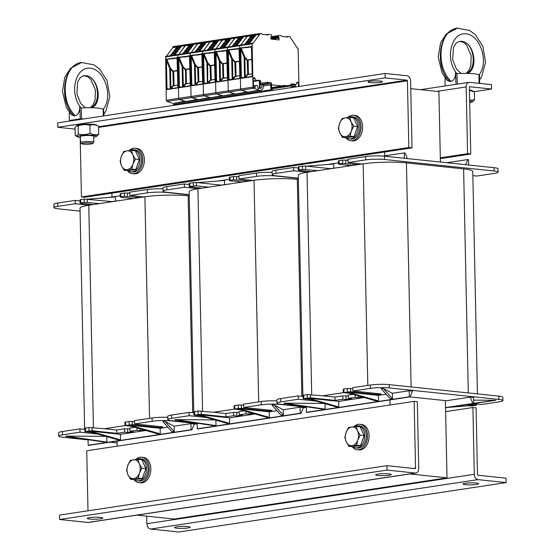 <?xml version="1.0" encoding="UTF-8"?>
<svg xmlns="http://www.w3.org/2000/svg" width="560" height="560" viewBox="0 0 560 560"><rect width="100%" height="100%" fill="white"/><g stroke="black" fill="none" stroke-linecap="round" stroke-linejoin="round"><path stroke-width="0.84" d="M194.117 424.305L197.204 423.836M303.247 407.834L306.341 407.365M117.18 446.173L117.075 441.105M111.965 197.008L111.881 193.158M136.969 515.123L174.167 519.029L447.006 477.855L409.808 473.949M384.72 151.984L384.797 155.834M389.914 399.931L390.019 404.999M410.76 88.648L438.914 91.602L440.391 162.057M445.389 400.603L447.006 477.855M125.16 425.593L104.405 428.729L116.711 430.017L124.509 428.841L129.976 428.834M92.106 432.439L84.875 431.557L92.162 430.745L116.781 433.328L124.572 432.152L127.75 432.488L133.21 431.662L130.032 431.333L129.962 428.022L134.827 427.287M189.231 195.944L188.174 195.832A30.604 3.913 -1.2 0 0 144.9 196.777L88.774 205.247L93.429 427.574M84.644 429.345L80.01 208.18A30.604 3.913 -1.2 0 1 88.774 205.247M88.06 439.894L62.685 437.227A13.356 1.708 -1.2 0 1 58.688 436.093L58.618 432.782A13.356 1.708 -1.2 0 1 62.447 431.501L79.982 428.855L84.826 429.366M131.313 426.279L125.02 425.502L132.314 424.69L158.116 427.399A2.779 0.357 178.8 0 0 161.147 427.406A2.779 0.357 178.8 0 0 162.848 427.042A2.779 0.357 178.8 0 0 162.015 426.811L134.617 423.934L134.554 420.623L152.089 417.977A13.356 1.708 -1.2 0 1 167.776 417.333M125.02 425.502L124.95 422.191L129.094 421.449L134.575 421.624M84.875 431.557L84.805 428.246L88.949 427.504L104.405 428.729M80.073 211.113L57.904 208.782A13.356 1.708 -1.2 0 1 53.907 207.655A13.356 1.708 -1.2 0 1 57.729 206.374L75.271 203.728L89.166 205.184M93.058 204.596L80.752 203.301L80.087 203.119L80.724 202.902L84.231 202.37L99.687 203.595M133.21 198.541L120.897 197.246L120.232 197.057L120.869 196.847L124.376 196.315L139.832 197.54M189.21 194.845L166.257 192.43A13.356 1.708 -1.2 0 0 147.378 192.843L129.836 195.489L143.731 196.952M129.584 425.103L128.023 425.334L158.312 434.021L159.873 433.783L129.584 425.103L160.153 428.309L160.265 433.825L158.312 434.021M160.265 433.825L159.873 433.783M89.824 431.102L88.27 431.333L118.559 440.02L120.113 439.782L89.824 431.102L120.393 434.308L120.512 439.824L118.559 440.02M120.512 439.824L120.113 439.782M66.15 436.093L65.688 436.38L104.979 442.162L105.441 441.875L66.15 436.093L105.798 436.359M104.979 442.162L106.869 441.889L105.441 441.875M164.983 421.4L162.813 421.505L172.018 431.83L174.188 431.718L164.983 421.4L174.083 426.209L174.195 431.725L172.018 431.83M106.757 436.639L106.869 441.889M174.083 426.209L190.946 423.661L194.236 424.011L191.863 429.814L88.97 445.347L88.172 445.263L88.053 439.677M120.393 434.308L145.894 430.458M190.946 423.661L191.072 429.73L88.172 445.263M160.153 428.309L167.846 427.147M191.863 429.814L191.072 429.73M130.032 431.333L137.046 430.276L140.224 430.605L144.27 429.996M140.224 430.605L140.189 428.827M137.046 430.276L136.997 427.91M127.75 432.488L127.68 429.177M124.572 432.152L124.509 428.841M116.781 433.328L116.711 430.017M58.688 436.093A13.356 1.708 -1.2 0 1 62.517 434.812L80.052 432.166L97.594 434.007M80.052 432.166L79.982 428.855M134.617 423.934L152.159 421.288A13.356 1.708 -1.2 0 1 171.045 420.875L171.038 420.665M109.907 442.183L117.117 442.939M197.197 423.619L171.045 420.875M129.78 192.955L128.541 193.046M115.507 201.04L115.423 197.036L115.031 196.994L88.242 199.094M120.204 195.762L108.815 197.484M162.988 188.888A13.356 1.708 -1.2 0 0 147.308 189.532L129.766 192.178L129.836 195.489M120.232 197.057L120.162 193.746L124.306 193.004L129.787 193.179M125.181 199.752L132.867 198.59M80.087 203.119L80.017 199.808L84.161 199.059L111.923 201.579L120.393 200.473M53.907 207.655L53.837 204.344A13.356 1.708 -1.2 0 1 57.659 203.063L75.201 200.417L80.038 200.921M75.201 200.417L75.271 203.728M234.297 409.129L213.535 412.258L225.848 413.553L233.639 412.377L239.113 412.363M201.243 415.968L194.005 415.086L201.299 414.281L225.911 416.864L233.709 415.688L236.887 416.017L242.34 415.198L239.169 414.862L239.099 411.551L243.964 410.816M298.368 179.473L297.304 179.361A30.604 3.913 -1.2 0 0 254.037 180.306L197.911 188.776L202.566 411.11M193.774 412.874L189.147 191.709A30.604 3.913 -1.2 0 1 197.911 188.776M197.197 423.423L171.822 420.756A13.356 1.708 -1.2 0 1 167.825 419.629L167.755 416.318A13.356 1.708 -1.2 0 1 171.577 415.037L189.119 412.391L193.963 412.895M240.45 409.808L234.15 409.031L241.444 408.219L267.253 410.928A2.779 0.357 178.8 0 0 270.277 410.942A2.779 0.357 178.8 0 0 271.985 410.578A2.779 0.357 178.8 0 0 271.152 410.34L243.754 407.463L243.684 404.152L261.226 401.506A13.356 1.708 -1.2 0 1 276.913 400.862M234.15 409.031L234.08 405.72L238.231 404.978L243.705 405.153M194.005 415.086L193.935 411.775L198.086 411.033L213.535 412.258M189.203 194.642L167.034 192.318A13.356 1.708 -1.2 0 1 163.037 191.184A13.356 1.708 -1.2 0 1 166.866 189.903L184.401 187.257L198.296 188.713M202.195 188.125L189.889 186.837L189.224 186.648L189.861 186.431L196.511 185.836L208.824 187.124M242.34 182.07L230.034 180.775L229.369 180.586L230.006 180.376L233.513 179.844L248.969 181.069M298.347 178.374L275.394 175.966A13.356 1.708 -1.2 0 0 256.508 176.372L238.966 179.025L252.868 180.481M238.714 408.632L237.16 408.863L267.449 417.55L269.003 417.319L238.714 408.632L269.29 411.838L269.402 417.361L267.449 417.55M269.402 417.361L269.003 417.319M198.961 414.631L197.4 414.869L227.689 423.549L229.25 423.318L198.961 414.631L229.53 417.837L229.649 423.36L227.689 423.549M229.649 423.36L229.25 423.318M175.287 419.622L174.818 419.916L214.109 425.698L214.578 425.404L175.287 419.622L214.928 419.895M214.109 425.698L216.006 425.418L214.578 425.404M274.113 404.929L271.95 405.041L281.155 415.359L283.318 415.254L274.113 404.929L283.213 409.738L283.332 415.254L281.155 415.359M215.894 420.168L216.006 425.418M283.213 409.738L300.076 407.197L303.366 407.54L301 413.35L198.1 428.876L197.309 428.792L197.19 423.206M229.53 417.837L255.031 413.994M300.076 407.197L300.209 413.266L197.309 428.792M269.29 411.838L276.976 410.683M301 413.35L300.209 413.266M239.169 414.862L246.183 413.805L249.361 414.134L253.407 413.525M249.361 414.134L249.319 412.356M246.183 413.805L246.134 411.439M236.887 416.017L236.817 412.706M233.709 415.688L233.639 412.377M225.911 416.864L225.848 413.553M167.825 419.629A13.356 1.708 -1.2 0 1 171.647 418.348L189.189 415.702L206.731 417.543M189.189 415.702L189.119 412.391M243.754 407.463L261.296 404.817A13.356 1.708 -1.2 0 1 280.175 404.404L280.175 404.194M306.334 407.155L280.175 404.404M238.917 176.484L237.671 176.582M224.644 184.569L224.56 180.572L224.161 180.53L197.372 182.623M229.341 179.291L217.952 181.013M272.125 172.424A13.356 1.708 -1.2 0 0 256.438 173.061L238.903 175.714L238.966 179.025M229.369 180.586L229.299 177.275L233.443 176.533L238.924 176.708M234.318 183.281L241.997 182.119M189.224 186.648L189.154 183.337L193.298 182.595L196.448 182.525L221.06 185.108L229.523 184.002M163.037 191.184L162.967 187.873A13.356 1.708 -1.2 0 1 166.796 186.592L184.331 183.946L189.175 184.457M184.331 183.946L184.401 187.257M343.427 392.658L322.672 395.787L334.978 397.082L342.776 395.906L348.25 395.892M310.38 399.497L303.142 398.622L310.436 397.81L335.048 400.393L342.846 399.217L346.017 399.553L351.477 398.727L348.299 398.391L348.229 395.08L353.094 394.345M477.435 393.883L472.773 171.486A30.604 3.913 -1.2 0 0 463.61 168.896L406.441 162.89A30.604 3.913 -1.2 0 0 363.167 163.835L307.041 172.305L311.703 394.639M302.911 396.41L298.277 175.238A30.604 3.913 -1.2 0 1 307.041 172.305M306.327 406.952L280.959 404.292A13.356 1.708 -1.2 0 1 276.955 403.158L276.892 399.847A13.356 1.708 -1.2 0 1 280.714 398.566L298.249 395.92L303.093 396.424M349.587 393.344L343.287 392.56L350.581 391.748L376.383 394.457A2.779 0.357 178.8 0 0 379.414 394.471A2.779 0.357 178.8 0 0 381.115 394.107A2.779 0.357 178.8 0 0 380.282 393.869L352.891 390.992L352.821 387.681L370.356 385.035A13.356 1.708 -1.2 0 1 389.242 384.629L498.82 396.13A13.356 1.708 178.8 0 1 502.817 397.264L502.887 400.575A13.356 1.708 178.8 0 0 498.89 399.441L389.312 387.94L389.242 384.629M343.287 392.56L343.217 389.249L347.361 388.507L352.842 388.682M303.142 398.622L303.072 395.311L307.216 394.569L322.672 395.787M298.34 178.171L276.171 175.847A13.356 1.708 -1.2 0 1 272.174 174.713A13.356 1.708 -1.2 0 1 275.996 173.432L293.538 170.786L307.433 172.249M311.332 171.661L299.019 170.366L298.354 170.177L298.991 169.967L302.498 169.435L317.954 170.66M351.477 165.599L339.171 164.311L338.499 164.122L339.136 163.905L342.65 163.373L358.099 164.598M472.864 175.651L476.735 176.057L494.277 173.411A13.356 1.708 178.8 0 0 498.099 172.13A13.356 1.708 178.8 0 0 494.102 170.996L384.524 159.495A13.356 1.708 -1.2 0 0 365.645 159.908L348.103 162.554L361.998 164.01M347.851 392.161L346.29 392.399L376.579 401.086L378.14 400.848L347.851 392.161L378.42 395.374L378.539 400.89L376.579 401.086M378.539 400.89L378.14 400.848M308.098 398.16L306.537 398.398L336.826 407.085L338.387 406.847L308.098 398.16L338.667 401.373L338.779 406.889L336.826 407.085M338.779 406.889L338.387 406.847M284.424 403.158L283.955 403.445L323.246 409.227L323.708 408.94L284.424 403.158L324.065 403.424M323.246 409.227L325.136 408.947L323.708 408.94M383.25 388.458L381.08 388.57L390.285 398.888L392.455 398.783L383.25 388.458L392.35 393.267L392.469 398.79L390.285 398.888M325.031 403.697L325.136 408.947M392.35 393.267L409.213 390.726L412.503 391.069L410.137 396.879L307.237 412.405L306.439 412.321L306.327 406.735M338.667 401.373L364.168 397.523M409.213 390.726L409.339 396.795L306.439 412.321M378.42 395.374L386.113 394.212M410.137 396.879L409.339 396.795M348.299 398.391L355.313 397.334L358.491 397.67L362.544 397.054M358.491 397.67L358.456 395.885M355.313 397.334L355.264 394.968M346.017 399.553L345.954 396.242M342.846 399.217L342.776 395.906M335.048 400.393L334.978 397.082M276.955 403.158A13.356 1.708 -1.2 0 1 280.784 401.877L298.319 399.231L315.861 401.072M298.319 399.231L298.249 395.92M352.891 390.992L370.426 388.346A13.356 1.708 -1.2 0 1 389.312 387.94M449.463 407.197L473.305 405.335L447.909 407.435M466.536 404.621L473.305 405.335M473.648 403.277L495.887 400.288L473.655 403.501M473.585 400.134L495.887 400.288M445.536 407.589L472.864 403.466L470.239 397.131L473.529 397.474L473.655 403.543L445.536 407.792M410.025 396.893L446.467 400.722L470.239 397.131M472.864 403.466L473.655 403.543M473.158 403.62L481.523 404.502L499.065 401.856A13.356 1.708 178.8 0 0 502.887 400.575M468.482 405.825L472.556 405.853L476.7 405.111L469.259 404.208M348.054 160.013L346.808 160.111M333.781 168.098L333.697 164.101L333.298 164.059L306.509 166.152M384.328 156.17L387.373 155.995L384.678 156.205M387.38 155.995L387.394 156.492M407.344 158.585L405.027 152.985L404.229 152.901L383.222 156.072M404.341 158.27L404.229 152.901M338.478 162.827L327.082 164.542M498.099 172.13L498.029 168.819A13.356 1.708 178.8 0 0 494.032 167.685L384.454 156.184A13.356 1.708 -1.2 0 0 365.575 156.597L348.033 159.243L348.103 162.554M338.499 164.122L338.429 160.811L342.58 160.062L348.054 160.244M343.448 166.81L351.134 165.648M298.354 170.177L298.284 166.866L302.435 166.124L305.578 166.054L330.197 168.637L338.66 167.531M272.174 174.713L272.104 171.402A13.356 1.708 -1.2 0 1 275.926 170.121L293.468 167.475L298.312 167.986M293.468 167.475L293.538 170.786M465.661 164.71L467.754 159.572L446.817 162.729M468.657 165.025L468.545 159.656L467.754 159.572M388.906 473.872A7.791 0.994 -1.2 0 1 391.244 474.53A7.791 0.994 -1.2 0 1 383.474 475.692A7.791 0.994 -1.2 0 1 375.662 474.859A7.791 0.994 -1.2 0 1 380.429 473.837A7.791 0.994 -1.2 0 1 388.906 473.872M100.485 517.398A7.791 0.994 -1.2 0 1 102.816 518.056A7.791 0.994 -1.2 0 1 95.046 519.218A7.791 0.994 -1.2 0 1 87.234 518.385A7.791 0.994 -1.2 0 1 92.001 517.363A7.791 0.994 -1.2 0 1 100.485 517.398M415.891 473.032L88.487 522.438A5.005 3.535 -98.6 0 1 87.843 522.452L59.654 519.498L387.058 470.085L415.247 473.046A5.005 3.535 81.4 0 0 415.891 473.032A5.005 3.535 81.4 0 0 418.719 468.454L417.319 401.688L414.141 401.359L415.541 468.125A0.553 0.392 -98.6 0 1 415.156 468.636L386.967 465.675L387.058 470.085M59.654 519.498L59.563 515.081L386.967 465.675M87.997 510.79L86.737 450.765L414.141 401.359M176.911 528.213A7.791 0.994 -1.2 0 1 174.58 527.555A7.791 0.994 -1.2 0 1 182.35 526.393A7.791 0.994 -1.2 0 1 190.162 527.226A7.791 0.994 -1.2 0 1 185.395 528.248A7.791 0.994 -1.2 0 1 176.911 528.213M465.339 484.687A7.791 0.994 -1.2 0 1 463.008 484.029A7.791 0.994 -1.2 0 1 470.778 482.867A7.791 0.994 -1.2 0 1 478.583 483.7A7.791 0.994 -1.2 0 1 473.823 484.722A7.791 0.994 -1.2 0 1 465.339 484.687M445.62 411.642L472.899 407.526L474.299 474.292A5.005 3.535 81.4 0 0 477.974 479.633L506.163 482.594L178.759 532L150.577 529.039A5.005 3.535 -98.6 0 1 146.895 523.698L146.741 516.152M472.899 407.526L476.077 407.855L477.477 474.628A0.553 0.392 81.4 0 0 477.883 475.216L506.072 478.177L506.163 482.594M469.658 82.341A5.005 3.535 81.4 0 0 469.014 82.355A5.005 3.535 81.4 0 0 466.186 86.933L467.586 153.699L470.764 154.035L469.364 87.269A0.553 0.392 -98.6 0 1 469.749 86.758L491.582 89.047L491.491 84.637L469.658 82.341M474.089 91.686L491.582 89.047M467.586 153.699L440.3 157.815M440.321 158.627L470.764 154.035M370.153 82.586A7.231 0.924 -1.2 0 1 367.99 81.97A7.231 0.924 -1.2 0 1 375.207 80.892A7.231 0.924 -1.2 0 1 382.459 81.669A7.231 0.924 -1.2 0 1 378.028 82.614A7.231 0.924 -1.2 0 1 370.153 82.586M411.999 147.868L408.828 147.532L81.424 196.938L84.602 197.274L411.999 147.868L410.606 81.095A5.005 3.535 81.4 0 0 406.924 75.754L385.091 73.465L57.687 122.871L57.778 127.288L75.103 129.101M408.828 147.532L407.428 80.766A0.553 0.392 81.4 0 0 407.022 80.171L385.182 77.875L57.778 127.288M385.182 77.875L385.091 73.465M81.424 196.938L80.178 137.375M347.438 117.642A12.796 8.918 96 0 1 353.43 115.283L355.019 115.444A12.796 8.918 96 0 1 362.635 127.967A12.796 8.918 96 0 1 353.948 140.868A12.796 8.918 96 0 1 352.345 140.903L350.756 140.735A12.796 8.918 96 0 1 345.737 137.683M353.43 115.283A12.796 8.918 96 0 1 361.046 127.799A12.796 8.918 96 0 1 352.359 140.7A12.796 8.918 96 0 1 350.756 140.735M353.906 426.643A12.796 8.918 96 0 1 359.905 424.284L361.487 424.452A12.796 8.918 96 0 1 369.103 436.968A12.796 8.918 96 0 1 360.416 449.869A12.796 8.918 96 0 1 358.82 449.911L357.231 449.743A12.796 8.918 96 0 1 352.212 446.684M359.905 424.284A12.796 8.918 96 0 1 367.521 436.8A12.796 8.918 96 0 1 358.834 449.708A12.796 8.918 96 0 1 357.231 449.743M135.639 459.585A12.796 8.918 96 0 1 141.631 457.226L143.22 457.387A12.796 8.918 96 0 1 150.836 469.91A12.796 8.918 96 0 1 142.149 482.811A12.796 8.918 96 0 1 140.546 482.846L138.957 482.678A12.796 8.918 96 0 1 133.945 479.626M141.631 457.226A12.796 8.918 96 0 1 149.247 469.742A12.796 8.918 96 0 1 140.56 482.643A12.796 8.918 96 0 1 138.957 482.678M129.164 150.577A12.796 8.918 96 0 1 135.163 148.218L136.752 148.386A12.796 8.918 96 0 1 144.368 160.902A12.796 8.918 96 0 1 135.681 173.803A12.796 8.918 96 0 1 134.078 173.845L132.489 173.677A12.796 8.918 96 0 1 127.47 170.618M135.163 148.218A12.796 8.918 96 0 1 142.779 160.734A12.796 8.918 96 0 1 134.092 173.642A12.796 8.918 96 0 1 132.489 173.677M129.85 150.507A11.13 7.756 96 0 1 133.399 149.709A11.13 7.756 96 0 1 140.021 160.594A11.13 7.756 96 0 1 132.468 171.815A11.13 7.756 96 0 1 131.075 171.85A11.13 7.756 96 0 1 128.191 170.681M133.399 149.709L134.988 149.877A11.13 7.756 96 0 1 141.61 160.762A11.13 7.756 96 0 1 134.057 171.983A11.13 7.756 96 0 1 132.664 172.018L131.075 171.85M348.117 117.565A11.13 7.756 96 0 1 351.666 116.774A11.13 7.756 96 0 1 358.288 127.659A11.13 7.756 96 0 1 350.735 138.88A11.13 7.756 96 0 1 349.342 138.908A11.13 7.756 96 0 1 346.458 137.739M351.666 116.774L353.255 116.942A11.13 7.756 96 0 1 359.877 127.827A11.13 7.756 96 0 1 352.324 139.048A11.13 7.756 96 0 1 350.931 139.076L349.342 138.908M136.325 459.508A11.13 7.756 96 0 1 139.874 458.717A11.13 7.756 96 0 1 146.496 469.602A11.13 7.756 96 0 1 138.943 480.823A11.13 7.756 96 0 1 137.55 480.851A11.13 7.756 96 0 1 134.659 479.682M139.874 458.717L141.456 458.885A11.13 7.756 96 0 1 148.085 469.77A11.13 7.756 96 0 1 140.525 480.991A11.13 7.756 96 0 1 139.132 481.019L137.55 480.851M354.592 426.573A11.13 7.756 96 0 1 358.141 425.775A11.13 7.756 96 0 1 364.763 436.66A11.13 7.756 96 0 1 357.21 447.881A11.13 7.756 96 0 1 355.817 447.916A11.13 7.756 96 0 1 352.933 446.747M358.141 425.775L359.73 425.943A11.13 7.756 96 0 1 366.352 436.828A11.13 7.756 96 0 1 358.799 448.049A11.13 7.756 96 0 1 357.406 448.084L355.817 447.916M351.26 131.131L350.049 136.178L345.618 136.689A9.457 6.594 -84 0 0 351.26 131.131A9.457 6.594 -84 0 0 351.064 121.751L353.675 126.217L351.26 131.131M342.398 137.333L339.78 132.867A9.457 6.594 -84 0 0 345.618 136.689L342.398 137.333L346.402 137.753L354.053 136.598L350.049 136.178M338.373 128.527L339.584 123.487A9.457 6.594 -84 0 0 339.78 132.867L338.373 128.527M345.226 117.929L349.657 117.418L351.064 121.751A9.457 6.594 -84 0 0 345.226 117.929A9.457 6.594 -84 0 0 339.584 123.487L342.006 118.566L345.226 117.929M353.675 126.217L357.679 126.637L353.654 117.838L349.657 117.418M357.679 126.637L354.053 136.598M132.993 164.073L131.782 169.113L127.351 169.631A9.457 6.594 -84 0 0 132.993 164.073A9.457 6.594 -84 0 0 132.797 154.693L135.408 159.159L132.993 164.073M124.131 170.268L121.513 165.802A9.457 6.594 -84 0 0 127.351 169.631L124.131 170.268L128.128 170.688L135.779 169.533L131.782 169.113M120.106 161.469L121.317 156.422A9.457 6.594 -84 0 0 121.513 165.802L120.106 161.469M126.959 150.864L131.383 150.353L132.797 154.693A9.457 6.594 -84 0 0 126.959 150.864A9.457 6.594 -84 0 0 121.317 156.422L123.732 151.508L126.959 150.864M135.408 159.159L139.412 159.579L135.387 150.773L131.383 150.353M139.412 159.579L135.779 169.533M139.461 473.074L138.25 478.121L133.826 478.632A9.457 6.594 -84 0 0 139.461 473.074A9.457 6.594 -84 0 0 139.265 463.694L141.883 468.16L139.461 473.074M130.599 479.276L127.988 474.81A9.457 6.594 -84 0 0 133.826 478.632L130.599 479.276L134.603 479.696L142.254 478.541L138.25 478.121M126.581 470.47L127.792 465.43A9.457 6.594 -84 0 0 127.988 474.81L126.581 470.47M133.427 459.872L137.858 459.354L139.265 463.694A9.457 6.594 -84 0 0 133.427 459.872A9.457 6.594 -84 0 0 127.792 465.43L130.207 460.509L133.427 459.872M141.883 468.16L145.88 468.58L141.862 459.781L137.858 459.354M145.88 468.58L142.254 478.541M357.735 440.139L356.517 445.179L352.093 445.697A9.457 6.594 -84 0 0 357.735 440.139A9.457 6.594 -84 0 0 357.539 430.759L360.15 435.225L357.735 440.139M348.866 446.334L346.255 441.868A9.457 6.594 -84 0 0 352.093 445.697L348.866 446.334L352.87 446.754L360.521 445.599L356.517 445.179M344.848 437.528L346.059 432.488A9.457 6.594 -84 0 0 346.255 441.868L344.848 437.528M351.701 426.93L356.125 426.419L357.539 430.759A9.457 6.594 -84 0 0 351.701 426.93A9.457 6.594 -84 0 0 346.059 432.488L348.474 427.574L351.701 426.93M360.15 435.225L364.154 435.645L360.129 426.839L356.125 426.419M364.154 435.645L360.521 445.599M274.414 90.167L272.468 89.964A1.113 0.784 -98.6 0 1 271.649 88.774L271.544 83.811A1.113 0.784 81.4 0 0 270.732 82.621L267.554 82.285L267.575 83.391L269.962 83.643A1.113 0.784 -98.6 0 1 270.774 84.826L270.879 89.796A1.113 0.784 81.4 0 0 271.173 90.657M292.236 86.779L295.365 86.31L295.344 85.204L292.166 84.875A1.113 0.784 81.4 0 0 291.396 85.89L291.431 87.598M292.222 87.479L292.215 87.08A1.113 0.784 -98.6 0 1 292.985 86.058L295.365 86.31M173.418 103.348L173.439 104.503A1.113 0.784 81.4 0 0 173.726 105.357M261.919 84.245L267.575 83.391M261.898 83.139L267.554 82.285M251.048 37.422L251.545 37.345M250.733 36.323L255.451 35.609L254.471 36.904L249.753 37.618L250.733 36.323L251.251 37.163L254.667 36.645M254.506 36.855L251.363 37.331M245.665 43.029L250.376 42.315L249.396 43.617L247.044 43.974L244.685 44.324L245.665 43.029L246.477 44.058M247.352 40.796L246.372 42.091L251.09 41.377L252.07 40.082L247.352 40.796L248.164 41.818M249.046 38.556L248.066 39.858L252.777 39.144L253.757 37.842L249.046 38.556L249.858 39.585M262.542 84.252L261.926 84.343L263.333 84.483L263.536 85.687A2.226 1.568 81.4 0 1 263.459 86.429L263.151 87.675A4.452 3.143 -98.6 0 1 260.799 90.251L248.402 92.12A4.452 3.143 -98.6 0 1 247.828 92.134A4.452 3.143 81.4 0 0 248.402 92.12L236.005 93.989A4.452 3.143 -98.6 0 1 235.438 94.003A4.452 3.143 81.4 0 0 236.005 93.989L223.615 95.865A4.452 3.143 -98.6 0 1 223.041 95.872A4.452 3.143 81.4 0 0 223.615 95.865L211.218 97.734A4.452 3.143 -98.6 0 1 210.644 97.748A4.452 3.143 81.4 0 0 211.218 97.734L198.821 99.603A4.452 3.143 -98.6 0 1 198.254 99.617A4.452 3.143 81.4 0 0 198.821 99.603L186.431 101.472A4.452 3.143 -98.6 0 1 185.857 101.486A4.452 3.143 81.4 0 0 186.431 101.472L174.034 103.341A4.452 3.143 81.4 0 1 173.46 103.355L184.667 101.36L179.34 99.505A1.113 0.784 -98.6 0 1 178.661 98.35L177.758 55.076L178.661 98.35A1.113 0.784 81.4 0 0 179.34 99.505L185.857 101.486L197.064 99.491L191.737 97.636A1.113 0.784 -98.6 0 1 191.058 96.481L190.148 53.2L191.058 96.481A1.113 0.784 81.4 0 0 191.737 97.636L198.254 99.617L209.454 97.622L204.127 95.767A1.113 0.784 -98.6 0 1 203.448 94.612L202.545 51.331L203.448 94.612A1.113 0.784 81.4 0 0 204.127 95.767L210.644 97.748L221.851 95.746L216.524 93.898A1.113 0.784 -98.6 0 1 215.845 92.736L214.942 49.462L215.845 92.736A1.113 0.784 81.4 0 0 216.524 93.898L223.041 95.872L234.248 93.877L228.921 92.022A1.113 0.784 -98.6 0 1 228.242 90.867L227.332 47.593L228.242 90.867A1.113 0.784 81.4 0 0 228.921 92.022L235.438 94.003L246.638 92.008L241.311 90.153A1.113 0.784 -98.6 0 1 240.632 88.998L239.729 45.724L240.632 88.998A1.113 0.784 81.4 0 0 241.311 90.153L247.828 92.134L259.035 90.139L253.708 88.284A1.113 0.784 -98.6 0 1 253.029 87.129L252.126 43.848L252.525 43.26L252.854 43.54L259.672 34.524L247.275 36.393L240.744 45.038L247.163 36.225L234.878 38.262L228.347 46.907L234.766 38.094L222.488 40.138L215.957 48.776L222.369 39.97L210.091 42.007L203.56 50.652L209.979 41.839L197.694 43.876L191.163 52.521L197.582 43.708L185.304 45.745L178.773 54.39L185.185 45.577L172.907 47.614L166.376 56.259M249.599 43.351L245.98 44.128M247.674 41.895L251.286 41.118M227.878 47.04L252.189 43.624M240.275 45.171L215.341 48.874L214.942 49.462L215.341 48.874L202.951 50.743L202.545 51.331L202.951 50.743L190.554 52.612L190.148 53.2L190.554 52.612L178.157 54.481L177.758 55.076L178.157 54.481L165.641 56.434L166.264 100.219A1.113 0.784 81.4 0 0 166.943 101.374L172.27 103.229M185.479 44.758L172.781 46.984L185.178 45.108L185.185 45.577L185.514 44.744L197.575 43.239L197.582 43.708L197.911 42.875L209.965 41.37L209.979 41.839L210.308 41.006L222.362 39.501L222.369 39.97L222.698 39.137L234.759 37.632L234.766 38.094L235.095 37.261L247.149 35.756L247.163 36.225L247.366 35.469L259.882 33.523L261.716 33.712L262.262 34.37L267.743 34.951L268.219 34.398L270.767 34.657A1.113 0.784 -98.6 0 1 271.586 35.847L271.6 36.617L270.837 37.198L271.117 39.102L278.971 39.921L279.097 38.066L278.292 36.554A1.113 0.784 -98.6 0 1 279.062 35.532L281.568 35.791L282.114 36.456L287.595 37.03L288.071 36.484L289.905 36.666L297.43 48.223L298.102 48.447L298.97 86.457M247.534 35.392L259.84 33.537M274.365 87.542L273.007 87.402L274.365 87.542M249.361 39.662L252.973 38.878M249.438 43.561L246.295 44.037M259.672 34.524L259.546 33.887M259.035 90.139L260.225 90.265A4.452 3.143 -98.6 0 0 260.799 90.251M262.584 84.238L261.282 87.892A0.889 0.63 81.4 0 1 260.064 87.444A44.52 31.423 81.4 0 1 260.008 80.626L260.659 80.731L260.736 84.483L259.952 84.602M262.514 83.048L261.898 83.062L261.744 84.91L260.736 84.483M271.572 84.847L282.317 85.974A1.113 0.784 -98.6 0 0 283.01 85.456L286.755 85.673M291.872 84.896A44.52 31.423 81.4 0 0 291.795 83.965L291.151 83.93L291.172 85.001M254.079 87.563L255.22 87.395L254.226 87.654L253.505 85.4A44.52 31.423 -98.6 0 1 253.344 77.952L254.772 77.798L255.024 78.428A1.946 1.372 -98.6 0 0 256.704 80.5L253.302 81.018M255.22 87.395A1.946 1.372 -98.6 0 1 256.305 85.421A1.946 1.372 -98.6 0 1 257.635 86.212A1.946 1.372 -98.6 0 1 257.922 88.144L258.153 88.613L259.441 88.445A44.52 31.423 81.4 0 0 259.245 80.549L257.355 80.129A1.946 1.372 -98.6 0 1 256.704 80.5M298.571 86.52A44.52 31.423 -98.6 0 0 298.382 82.677L296.94 82.222L296.709 82.81A1.946 1.372 -98.6 0 1 295.617 84.588A1.946 1.372 -98.6 0 1 294.441 84.028L292.565 84.049A44.52 31.423 81.4 0 0 292.53 84.91M292.495 86.744A44.52 31.423 81.4 0 0 292.495 87.437M251.125 41.328L247.982 41.804M240.716 48.44L240.786 49.287L240.31 49.301L240.394 48.321L241.185 48.202L244.839 56.952L245.273 77.7M252.819 39.088L249.676 39.564M251.692 47.621L251.202 46.641L246.134 47.404A0.553 0.392 -98.6 0 1 246.344 47.663L251.412 46.9A0.553 0.392 81.4 0 0 251.202 46.641L240.905 47.845A0.889 0.623 -84 0 0 240.394 48.321M251.041 46.312A0.889 0.623 -84 0 1 251.685 47.103L251.202 46.641M251.685 47.103L252.28 75.796A0.889 0.623 -84 0 1 251.678 76.769L241.542 78.302A0.889 0.623 -84 0 1 240.905 77.511L241.374 77.504L240.786 49.287L244.111 57.253L244.839 56.952L247.401 59.934L251.839 59.262M246.19 47.446L241.15 48.195A0.553 0.385 -84 0 0 240.961 48.3M252.147 73.941L247.366 74.368L244.538 77.448L244.111 57.253L247.198 60.368L247.485 59.976L247.072 60.242M248.108 74.431L248.094 74.431A0.553 0.385 -84 0 0 248.094 74.431A0.553 0.385 -84 0 1 247.758 73.941A0.889 0.63 81.4 0 0 247.716 73.934A0.553 0.392 -88.9 0 0 248.108 74.431L252.147 73.822L247.793 74.557L245.49 77.427A0.56 0.56 0 0 0 244.846 76.839A0.56 0.56 0 0 0 244.405 77.595M247.793 74.557L247.198 60.368L247.716 73.934L247.366 74.368M247.485 59.976L251.846 59.654M248.528 74.368A0.553 0.385 96 0 1 248.409 74.011L248.136 60.767A0.553 0.385 96 0 1 248.514 60.151M238.658 39.291L239.148 39.221M238.336 38.192L243.054 37.478L242.074 38.78L237.356 39.487L238.336 38.192L238.854 39.032L242.27 38.514M242.116 38.724L238.973 39.2M233.268 44.898L237.986 44.191L237.006 45.486L232.288 46.2L233.268 44.898L234.08 45.927M234.962 42.665L233.975 43.96L238.693 43.253L239.673 41.951L234.962 42.665L235.774 43.694M236.649 40.425L235.669 41.727L240.387 41.013L241.367 39.718L236.649 40.425L237.461 41.454M237.202 45.227L233.59 46.004M235.277 43.764L238.889 42.987M165.424 56.721L227.332 47.593L227.738 46.998M236.964 41.531L240.583 40.754M237.041 45.437L233.898 45.906M238.735 43.197L235.592 43.673M228.319 50.309L228.389 51.156L227.92 51.17L227.997 50.197L228.788 50.071L232.449 58.828L232.883 79.569M240.422 40.964L237.279 41.433M239.302 49.49L238.805 48.51L233.737 49.273A0.553 0.392 -98.6 0 1 233.947 49.539L239.015 48.769A0.553 0.392 81.4 0 0 238.805 48.51L228.515 49.714A0.889 0.623 -84 0 0 227.997 50.197M238.644 48.181A0.889 0.623 -84 0 1 239.288 48.972L238.805 48.51M239.288 48.972L239.89 77.665A0.889 0.623 -84 0 1 239.281 78.645L229.152 80.171A0.889 0.623 -84 0 1 228.508 79.38L228.977 79.373L228.389 51.156L231.721 59.122L232.449 58.828L235.011 61.803L239.449 61.138M228.515 49.714L228.76 50.071L233.786 49.308L228.76 50.071A0.553 0.385 -84 0 0 228.564 50.169M239.757 75.81L234.969 76.244L232.141 79.317L231.721 59.122L234.801 62.237L235.095 61.845L234.675 62.118M235.718 76.307L235.704 76.307A0.553 0.385 -84 0 0 235.697 76.307A0.553 0.385 -84 0 1 235.361 75.81A0.889 0.63 81.4 0 0 235.319 75.81A0.553 0.392 -88.9 0 0 235.711 76.307L239.75 75.698L235.396 76.433L233.093 79.296A0.56 0.56 0 0 0 232.449 78.708A0.56 0.56 0 0 0 232.015 79.464M235.396 76.433L234.801 62.237L235.319 75.81L234.969 76.244M235.095 61.845L239.456 61.523M236.131 76.244A0.553 0.385 96 0 1 236.019 75.88L235.739 62.636A0.553 0.385 96 0 1 236.117 62.027M226.261 41.16L226.758 41.09M225.946 40.061L230.657 39.347L229.677 40.649L224.966 41.356L225.946 40.061L226.457 40.901L229.88 40.383M229.719 40.593L226.576 41.069M220.878 46.767L225.589 46.06L224.609 47.355L219.891 48.069L220.878 46.767L221.69 47.796M222.565 44.534L221.585 45.829L223.944 45.479L226.296 45.122L227.283 43.82L222.565 44.534L223.377 45.563M224.252 42.294L223.272 43.596L227.99 42.882L228.97 41.587L224.252 42.294L225.064 43.323M224.805 47.096L221.193 47.873M222.88 45.633L226.499 44.856M224.574 43.4L228.186 42.623M224.651 47.306L221.508 47.782M226.338 45.066L223.195 45.542M215.929 52.178L215.992 53.032L215.523 53.039L215.6 52.066L216.391 51.94L220.052 60.697L220.486 81.445M228.032 42.833L224.882 43.309M226.905 51.359L226.415 50.379L221.347 51.142A0.553 0.392 -98.6 0 1 221.557 51.408L226.625 50.645A0.553 0.392 81.4 0 0 226.415 50.379L216.118 51.583A0.889 0.623 -84 0 0 215.6 52.066M226.254 50.05A0.889 0.623 -84 0 1 226.891 50.841L226.415 50.379M226.891 50.841L227.493 79.534A0.889 0.623 -84 0 1 226.891 80.514L216.755 82.04A0.889 0.623 -84 0 1 216.111 81.256L216.587 81.242L215.992 53.032L219.324 60.991L220.052 60.697L222.614 63.672L227.052 63.007M216.118 51.583L216.363 51.94L221.396 51.177L216.363 51.94A0.553 0.385 -84 0 0 216.174 52.038M219.331 60.998L222.404 64.106L222.698 63.714L222.278 63.987M219.324 60.991L219.744 81.186L222.579 78.113L227.36 77.574L223.307 78.176A0.553 0.392 -88.9 0 0 223.314 78.176L223.307 78.176A0.553 0.392 -88.9 0 1 222.929 77.679L222.579 78.113M222.698 63.714L227.059 63.392M227.059 63.224L223.069 63.826A0.553 0.385 -79.3 0 0 222.649 64.428L223.006 78.302M223.734 78.113A0.553 0.385 96 0 1 223.622 77.749L223.349 64.505A0.553 0.385 96 0 1 223.727 63.896M213.864 43.036L214.361 42.959M213.549 41.93L218.267 41.223L217.287 42.518L212.569 43.232L213.549 41.93L214.067 42.77L217.483 42.259M217.322 42.462L214.179 42.938M208.481 48.643L213.199 47.929L212.212 49.224L207.501 49.938L208.481 48.643L209.293 49.665M210.168 46.403L209.188 47.705L213.906 46.991L214.886 45.689L210.168 46.403L210.98 47.432M211.862 44.17L210.882 45.465L215.593 44.751L216.573 43.456L211.862 44.17L212.674 45.192M212.415 48.965L208.796 49.742M210.49 47.509L214.102 46.732M212.177 45.269L215.789 44.492M212.254 49.175L209.111 49.651M213.941 46.935L210.798 47.411M203.532 54.054L203.602 54.901L203.126 54.908L203.21 53.935L204.001 53.809L207.655 62.566L207.732 82.446M215.635 44.702L212.492 45.178M214.508 53.235L214.018 52.248L208.95 53.018A0.553 0.392 -98.6 0 1 209.16 53.277L214.228 52.514A0.553 0.392 81.4 0 0 214.018 52.248L203.721 53.452A0.889 0.623 -84 0 0 203.21 53.935M213.857 51.926A0.889 0.623 -84 0 1 214.501 52.71L214.018 52.248M214.501 52.71L215.103 81.403A0.889 0.623 -84 0 1 214.494 82.383L204.358 83.909A0.889 0.623 -84 0 1 203.721 83.125L204.19 83.111L203.602 54.901L206.934 62.867L207.655 62.566L210.217 65.548L214.655 64.876M209.006 53.06L203.966 53.809A0.553 0.385 -84 0 0 203.777 53.914M207.34 82.614L206.934 62.867L210.014 65.975L210.308 65.583L209.888 65.856M214.963 79.555L210.182 79.982L208.124 82.593M210.903 80.045L210.924 80.045A0.553 0.385 -84 0 0 210.91 80.045A0.553 0.392 -88.9 0 0 210.924 80.045A0.553 0.385 -84 0 1 210.574 79.548A0.889 0.63 81.4 0 0 210.532 79.548A0.553 0.392 -88.9 0 0 210.91 80.045L214.963 79.436L210.609 80.171L208.306 83.041M210.609 80.171L210.014 65.975L210.532 79.548L210.182 79.982M210.308 65.583L214.662 65.261M211.344 79.982A0.553 0.385 96 0 1 211.232 79.618L210.952 66.374A0.553 0.385 96 0 1 211.33 65.765M201.474 44.905L201.964 44.828M201.152 43.799L205.87 43.092L204.89 44.387L200.172 45.101L201.152 43.799L201.67 44.639L205.086 44.128M204.932 44.338L201.789 44.807M196.084 50.512L200.802 49.798L199.822 51.1L195.104 51.807L196.084 50.512L196.896 51.541M197.778 48.272L196.791 49.574L201.509 48.86L202.489 47.565L197.778 48.272L198.59 49.301M199.465 46.039L198.485 47.334L200.844 46.984L203.203 46.627L204.183 45.325L199.465 46.039L200.277 47.068M200.018 50.834L196.406 51.611M198.093 49.378L201.705 48.601M199.78 47.138L203.399 46.361M199.857 51.044L196.714 51.52M201.551 48.811L198.408 49.28M191.135 55.923L191.205 56.77L190.736 56.777L190.813 55.804L191.604 55.685A0.553 0.385 -84 0 0 191.38 55.783M203.238 46.571L200.095 47.047M202.118 55.104L201.621 54.124L196.553 54.887A0.553 0.392 -98.6 0 1 196.763 55.146L201.831 54.383A0.553 0.392 81.4 0 0 201.621 54.124L191.331 55.321A0.889 0.623 -84 0 0 190.813 55.804M201.46 53.795A0.889 0.623 -84 0 1 202.104 54.586L201.621 54.124M202.104 54.586L202.706 83.279A0.889 0.623 -84 0 1 202.097 84.252L191.968 85.785A0.889 0.623 -84 0 1 191.324 84.994L191.793 84.987L191.205 56.77L194.537 64.736L195.265 64.435L195.699 85.183M196.616 54.929L191.604 55.685L195.265 64.435L197.827 67.417L202.265 66.745M202.573 81.424L197.785 81.851L194.957 84.931L194.537 64.736L197.617 67.851L197.911 67.459L197.491 67.725M198.506 81.914L198.534 81.914A0.553 0.385 -84 0 0 198.513 81.914A0.553 0.392 -88.9 0 0 198.527 81.914A0.553 0.385 -84 0 1 198.177 81.417A0.889 0.63 81.4 0 0 198.142 81.417A0.553 0.392 -88.9 0 0 198.513 81.914L202.566 81.305L198.219 82.04L195.916 84.91M198.219 82.04L197.617 67.851L198.142 81.417L197.785 81.851M197.911 67.459L202.272 67.13M198.947 81.851A0.553 0.385 96 0 1 198.835 81.487L198.555 68.243A0.553 0.385 96 0 1 198.933 67.634M189.077 46.774L189.574 46.697M188.762 45.675L193.473 44.961L192.493 46.256L187.782 46.97L188.762 45.675L189.273 46.515L192.696 45.997M192.535 46.207L189.392 46.683M183.694 52.381L188.405 51.667L187.425 52.969L182.707 53.683L183.694 52.381L184.506 53.41M185.381 50.148L184.401 51.443L186.76 51.086L189.119 50.729L190.099 49.434L185.381 50.148L186.193 51.17M187.068 47.908L186.088 49.21L188.447 48.853L190.806 48.496L191.786 47.194L187.068 47.908L187.88 48.937M187.621 52.703L184.009 53.487M185.696 51.247L189.315 50.47M187.39 49.014L191.002 48.237M187.467 52.913L184.324 53.389M189.154 50.68L186.011 51.156M178.745 57.792L178.808 58.639L178.339 58.653L178.416 57.68L179.207 57.554L182.868 66.304L183.302 87.052M190.848 48.44L187.705 48.916M189.721 56.973L189.231 55.993L184.163 56.756A0.553 0.392 -98.6 0 1 184.373 57.015L189.441 56.252A0.553 0.392 81.4 0 0 189.231 55.993L178.934 57.197A0.889 0.623 -84 0 0 178.416 57.673M189.07 55.664A0.889 0.623 -84 0 1 189.707 56.455L189.231 55.993M189.707 56.455L190.309 85.148A0.889 0.623 -84 0 1 189.707 86.121L179.571 87.654A0.889 0.623 -84 0 1 178.927 86.863L179.403 86.856L178.808 58.639L182.14 66.605L182.868 66.304L185.43 69.286L189.868 68.614M178.934 57.197L179.179 57.547L184.212 56.791L179.179 57.547A0.553 0.385 -84 0 0 178.99 57.652M190.176 83.293L185.395 83.727L182.56 86.8L182.14 66.605L185.22 69.72L185.514 69.328L185.094 69.601M190.176 83.181L185.822 83.909L183.519 86.779A0.56 0.56 0 0 0 182.868 86.191A0.56 0.56 0 0 0 182.434 86.947M185.822 83.909L185.465 70.042L185.745 83.286A0.553 0.392 -88.9 0 0 186.116 83.783A0.553 0.385 -84 0 1 185.78 83.293A0.889 0.63 81.4 0 0 185.745 83.286L185.395 83.727M185.514 69.328L189.875 69.006M186.557 83.72A0.553 0.385 96 0 1 186.438 83.363L186.165 70.119A0.553 0.385 96 0 1 186.543 69.503M176.687 48.643L177.177 48.573M176.365 47.544L181.083 46.83L180.103 48.132L175.385 48.839L176.365 47.544L176.883 48.384L180.299 47.866M180.138 48.076L176.995 48.552M171.297 54.25L176.015 53.543L175.028 54.838L170.317 55.552L171.297 54.25L172.109 55.279M172.984 52.017L172.004 53.312L176.722 52.605L177.702 51.303L172.984 52.017L173.796 53.046M174.678 49.777L173.698 51.079L178.409 50.365L179.389 49.07L174.678 49.777L175.49 50.806M175.231 54.579L171.612 55.356M173.306 53.116L176.918 52.339M172.781 46.984L172.907 47.614M174.993 50.883L178.612 50.106M175.07 54.789L171.927 55.258M176.764 52.549L173.614 53.025M166.348 59.661L166.418 60.508L165.942 60.522L166.026 59.549L166.817 59.423L170.471 68.18L170.912 88.921M178.451 50.316L175.308 50.785M177.324 58.842L176.834 57.862L171.766 58.625A0.553 0.392 -98.6 0 1 171.976 58.891L177.044 58.121A0.553 0.392 81.4 0 0 176.834 57.862L166.537 59.066A0.889 0.623 -84 0 0 166.026 59.549M176.673 57.533A0.889 0.623 -84 0 1 177.317 58.324L176.834 57.862M177.317 58.324L177.919 87.017A0.889 0.623 -84 0 1 177.31 87.997L167.174 89.523A0.889 0.623 -84 0 1 166.537 88.732L167.006 88.725L166.418 60.508L169.75 68.474L170.471 68.18L173.033 71.155L177.471 70.49M166.537 59.066L166.782 59.423L171.815 58.66L166.782 59.423A0.553 0.385 -84 0 0 166.593 59.521M177.779 85.162L172.998 85.596L170.17 88.669L169.75 68.474L172.83 71.589L173.124 71.197L172.704 71.47M173.719 85.659L173.74 85.659A0.553 0.392 -88.9 0 0 173.74 85.659A0.553 0.385 -84 0 1 173.39 85.162A0.889 0.63 81.4 0 0 173.348 85.162A0.553 0.392 -88.9 0 0 173.726 85.659L177.779 85.05L173.425 85.785L171.122 88.648A0.56 0.56 0 0 0 170.478 88.06A0.56 0.56 0 0 0 170.044 88.816M173.425 85.785L172.83 71.589L173.348 85.162L172.998 85.596M173.124 71.197L177.485 70.875M174.16 85.596A0.553 0.385 96 0 1 174.048 85.232L173.768 71.988A0.553 0.385 96 0 1 174.146 71.379M91.091 143.962A5.481 0.7 -1.2 0 1 85.442 144.256A5.481 0.7 -1.2 0 1 81.746 143.759A5.481 0.7 -1.2 0 1 87.164 142.856A5.481 0.7 -1.2 0 1 92.617 143.528A5.481 0.7 -1.2 0 1 91.091 143.962M92.617 143.528L93.779 142.338A6.678 0.854 178.8 0 0 93.828 142.233A6.678 0.854 178.8 0 0 89.67 141.526A6.678 0.854 178.8 0 0 82.39 141.869A6.678 0.854 178.8 0 0 80.479 142.513A6.678 0.854 178.8 0 0 80.535 142.618L81.746 143.759M74.074 115.857C58.107 100.884 63.308 64.078 81.613 62.524L70.42 68.432L64.771 77.343L62.412 91.308L66.325 107.415L71.302 114.737L74.074 115.857L75.348 115.668C78.246 114.912 79.723 111.776 79.8 106.274L80.248 118.86L69.335 120.505L70.714 120.652A16.695 2.135 178.8 0 0 70.161 120.988M84.189 118.874A16.695 2.135 178.8 0 0 81.627 119L81.144 107.982A16.695 2.135 178.8 0 1 103.166 109.543L103.299 115.99M103.873 115.899L103.621 108.773L103.131 109.417M69.335 120.505L69.286 112.287M83.3 75.782L85.757 75.684C98.091 76.153 103.215 102.76 91.938 107.765M91.007 107.744C102.158 102.2 97.888 76.132 85.757 75.684L83.321 75.782M81.627 119L80.248 118.86M81.613 62.524L81.613 62.524C63.399 64.078 59.073 100.737 75.348 115.668M457.373 84.112L456.911 73.626A16.695 2.135 178.8 0 1 478.933 75.187L479.101 83.335M479.71 83.398L479.388 74.417L478.898 75.061M457.401 28.161L446.187 34.076L440.545 42.987L438.186 56.952L442.099 73.059L447.069 80.381L449.848 81.501L451.122 81.312C454.013 80.556 455.497 77.42 455.567 71.918L456.015 84.315M445.109 85.96L445.06 77.931M459.074 41.426L461.524 41.328C473.858 41.797 478.982 68.404 467.705 73.409M466.774 73.388C477.925 67.844 473.662 41.776 461.524 41.328L459.095 41.419M449.848 81.501C433.881 66.528 439.082 29.722 457.38 28.168L458.199 28.07M458.241 28.063L457.387 28.168C439.166 29.722 434.847 66.381 451.122 81.312M469.686 102.732A9.569 1.225 178.8 0 0 472.129 102.102A9.569 1.225 178.8 0 0 469.651 101.031M469.42 89.992A9.569 1.225 -1.2 0 1 471.891 90.517L474.362 91.84L469.427 90.405M469.637 100.261L474.53 99.855L472.129 102.102M474.53 99.855L474.362 91.84M93.702 136.248A6.678 0.854 178.8 0 0 93.534 136.052A6.678 0.854 178.8 0 0 91.707 135.674A6.678 0.854 178.8 0 0 85.141 135.604A6.678 0.854 178.8 0 0 80.514 136.325A6.678 0.854 178.8 0 0 80.353 136.528M93.723 137.116A9.569 1.225 178.8 0 0 93.856 137.095A9.569 1.225 178.8 0 0 96.362 136.458A9.569 1.225 178.8 0 0 87.003 135.156A9.569 1.225 178.8 0 0 77.707 136.85A9.569 1.225 178.8 0 0 80.367 137.396M76.496 125.839L77.462 125.265A9.569 1.225 -1.2 0 1 86.772 124.124A9.569 1.225 -1.2 0 1 96.117 124.88L98.588 126.196C95.662 124.628 92.757 124.327 89.88 125.279C85.932 124.236 82.012 124.46 78.12 125.944L76.496 125.839L75.068 127.519L75.236 135.534L77.707 136.85M75.236 135.534C76.279 136.269 77.294 135.744 78.288 133.959C82.229 135.002 86.156 134.778 90.048 133.294C92.974 134.862 95.879 135.17 98.756 134.211L96.362 136.458M78.288 133.959L78.12 125.944M90.048 133.294L89.88 125.279M98.756 134.211L98.588 126.196M144.9 196.777L149.541 418.362M188.174 195.832L192.717 412.769M158.116 427.399L158.095 426.398M132.314 424.69L132.244 421.379M129.164 424.76L129.094 421.449M125.657 425.285L125.587 421.974M92.162 430.745L92.092 427.434M89.019 430.815L88.949 427.504M85.512 431.347L85.442 428.036M62.517 434.812L62.447 431.501M152.159 421.288L152.089 417.977M127.456 192.934L127.526 196.245M124.306 193.004L124.376 196.315M120.799 193.536L120.869 196.847M87.311 198.996L87.381 202.307M84.161 199.059L84.231 202.37M80.654 199.591L80.724 202.902M57.659 203.063L57.729 206.374M147.308 189.532L147.378 192.843M254.037 180.306L258.678 401.891M297.304 179.361L301.854 396.298M267.253 410.928L267.232 409.927M241.444 408.219L241.374 404.908M238.301 408.289L238.231 404.978M234.787 408.814L234.724 405.503M201.299 414.281L201.229 410.97M198.149 414.344L198.086 411.033M194.642 414.876L194.572 411.565M171.647 418.348L171.577 415.037M261.296 404.817L261.226 401.506M236.593 176.463L236.663 179.774M233.443 176.533L233.513 179.844M229.936 177.065L230.006 180.376M196.448 182.525L196.511 185.836M193.298 182.595L193.368 185.906M189.791 183.12L189.861 186.431M166.796 186.592L166.866 189.903M256.438 173.061L256.508 176.372M363.167 163.835L367.808 385.42M406.441 162.89L411.131 386.925M463.61 168.896L468.307 392.924M376.383 394.457L376.362 393.463M350.581 391.748L350.511 388.437M347.431 391.818L347.361 388.507M343.924 392.35L343.854 389.039M310.436 397.81L310.366 394.499M307.286 397.88L307.216 394.569M303.779 398.405L303.709 395.094M280.784 401.877L280.714 398.566M370.426 388.346L370.356 385.035M476.035 404.922L476.014 403.921M498.89 399.441L498.82 396.13M345.723 159.999L345.793 163.31M342.58 160.062L342.65 163.373M339.073 160.594L339.136 163.905M305.578 166.054L305.648 169.365M302.435 166.124L302.498 169.435M298.921 166.656L298.991 169.967M275.926 170.121L275.996 173.432M365.575 156.597L365.645 159.908M384.454 156.184L384.524 159.495M494.032 167.685L494.102 170.996M87.843 522.452L415.247 473.046M413.392 468.447L415.541 468.125M477.974 479.633L150.577 529.039M146.895 523.698L474.299 474.292M466.186 86.933L436.751 91.378M98.602 126.714L407.022 80.171M407.428 80.766L98.616 127.365M271.656 88.872L291.396 85.89M292.026 84.875L271.635 87.955L291.886 84.917M173.439 104.503L270.879 89.796M263.529 85.925L270.774 84.826M263.466 84.623L269.962 83.643M259.553 34.356L172.795 47.446M252.406 43.337L165.641 56.434M261.926 84.483L262.416 84.406M260.267 88.046L261.282 87.892M260.659 80.731L260.001 80.829M260.981 84.84L259.959 84.994M282.464 85.974L271.628 87.605L282.317 85.974M291.795 83.965L291.151 84.063M278.922 35.532L271.6 36.638L278.782 35.574M278.292 36.554L270.851 37.674M270.865 38.444L278.313 37.324M278.558 37.681L270.886 38.836M270.907 38.913L278.852 37.709M279.097 38.066L271.782 39.172M259.763 33.6L172.998 46.697M252.126 43.848L165.361 56.945M240.905 77.511L240.31 49.301M166.264 100.219L253.029 87.129M253.708 88.284L166.943 101.374M173.46 103.355L260.225 90.265M298.382 82.677L296.709 82.929M292.558 84.189L294.287 83.93M294.441 84.028L292.551 84.308M296.709 82.565L298.137 82.348M253.344 78.015L254.772 77.798M255.017 78.155L253.33 78.407M253.323 78.687L255.024 78.428M253.302 81.081L259 80.227M259.245 80.549L253.309 81.445M258.258 88.627L259.441 88.445M265.895 34.755L268.184 34.412M268.1 34.475L266.112 34.776M278.054 39.83L279.132 39.669M285.747 36.841L288.029 36.491M287.952 36.561L285.964 36.862M251.678 76.769L241.731 77.994L251.825 76.475M243.516 77.728L241.374 77.504A0.553 0.385 -84 0 0 241.703 77.994L241.542 78.302M252.28 75.852L251.909 76.468A0.553 0.385 -84 0 0 252.245 76.118M240.905 47.845L241.15 48.195L246.183 47.439M251.412 46.69L252.28 75.796M251.468 46.956L251.594 47.327M251.846 59.486L247.856 60.088A0.553 0.385 -84 0 0 247.478 60.697A0.889 0.63 81.4 0 1 247.436 60.69A0.553 0.385 -79.3 0 1 247.842 60.081M248.136 60.767L247.478 60.697M247.758 73.941L248.409 74.011M235.137 37.261L247.45 35.406M228.508 79.38L227.92 51.17M239.281 78.645L229.341 79.863L239.428 78.351M231.119 79.597L228.977 79.373A0.553 0.385 -84 0 0 229.313 79.87L229.152 80.171M239.89 77.728L239.512 78.337A0.553 0.385 -84 0 0 239.855 77.987M239.015 48.559L239.89 77.665M239.071 48.825L239.197 49.196M239.449 61.355L235.459 61.957A0.553 0.385 -79.3 0 0 235.046 62.559A0.889 0.63 81.4 0 0 235.081 62.566A0.553 0.385 -84 0 1 235.459 61.957M235.739 62.636L235.081 62.566M235.361 75.81L236.019 75.88M222.747 39.137L235.053 37.275M216.111 81.256L215.523 53.039M218.729 81.466L216.587 81.242A0.553 0.385 -84 0 0 216.916 81.739L227.038 80.22M226.891 80.514L216.944 81.739A0.553 0.385 -84 0 0 216.93 81.739L216.755 82.04M227.493 79.597L227.122 80.206A0.553 0.385 -84 0 0 227.458 79.863M226.625 50.428L227.493 79.534M226.681 50.694L226.8 51.065M227.36 77.686L222.922 78.351L220.703 81.172M223.069 63.826A0.553 0.385 -84 0 0 222.691 64.435A0.889 0.63 81.4 0 1 222.649 64.428L222.929 77.679A0.889 0.63 81.4 0 1 222.964 77.679A0.553 0.385 -84 0 0 223.3 78.176M223.349 64.505L222.691 64.435M222.964 77.679L223.622 77.749M210.35 41.006L222.663 39.144M203.721 83.125L203.126 54.908M206.332 83.335L204.19 83.111A0.553 0.385 -84 0 0 204.54 83.608L214.641 82.089M214.494 82.383L204.358 83.909M215.103 81.466L214.725 82.075A0.553 0.385 -84 0 0 215.068 81.732M203.721 53.452L203.966 53.809L208.999 53.053M214.228 52.304L215.103 81.403M214.284 52.563L214.41 52.934M214.662 65.093L210.672 65.695A0.553 0.385 -79.3 0 0 210.259 66.304A0.889 0.63 81.4 0 0 210.294 66.304A0.553 0.385 -84 0 1 210.672 65.695M210.952 66.374L210.294 66.304M210.574 79.548L211.232 79.618M197.953 42.875L210.266 41.02M191.324 84.994L190.736 56.777M193.935 85.211L191.793 84.987A0.553 0.385 -84 0 0 192.143 85.477L202.244 83.958M202.097 84.252L191.968 85.785M202.706 83.335L202.328 83.944A0.553 0.385 -84 0 0 202.671 83.601M191.331 55.321L191.604 55.685L196.602 54.922M201.831 54.173L202.706 83.279M201.887 54.439L202.013 54.803M202.265 66.962L198.275 67.564A0.553 0.385 -79.3 0 0 197.862 68.173A0.889 0.63 81.4 0 0 197.897 68.18A0.553 0.385 -84 0 1 198.275 67.564M198.555 68.243L197.897 68.18M198.177 81.417L198.835 81.487M185.563 44.744L197.869 42.889M178.927 86.863L178.339 58.653M181.545 87.08L179.403 86.856A0.553 0.385 -84 0 0 179.753 87.353L189.854 85.827M189.707 86.121L179.571 87.654M190.309 85.204L189.938 85.82A0.553 0.385 -84 0 0 190.274 85.47M189.441 56.042L190.309 85.148M189.497 56.308L189.616 56.679M189.875 68.838L185.885 69.44A0.553 0.385 -79.3 0 0 185.465 70.042A0.889 0.63 81.4 0 0 185.507 70.049A0.553 0.385 -84 0 1 185.885 69.44M186.123 83.783A0.553 0.392 -88.9 0 0 186.13 83.783L190.176 83.174M186.165 70.119L185.507 70.049M185.78 83.293L186.438 83.363M166.537 88.732L165.942 60.522M169.148 88.949L167.006 88.725A0.553 0.385 -84 0 0 167.356 89.222L177.457 87.703M177.31 87.997L167.174 89.523M177.919 87.08L177.541 87.689A0.553 0.385 -84 0 0 177.884 87.339M177.044 57.911L177.919 87.017M177.1 58.177L177.226 58.548M177.478 70.707L173.488 71.309A0.553 0.385 -84 0 0 173.11 71.918A0.889 0.63 81.4 0 1 173.075 71.911A0.553 0.385 -79.3 0 1 173.474 71.309M173.768 71.988L173.11 71.918M173.39 85.162L174.048 85.232M103.621 108.773C113.253 96.131 104.419 69.258 90.293 68.215C76.132 66.29 69.174 91.504 79.8 106.274L81.144 108.052M479.388 74.417C489.02 61.775 480.193 34.902 466.06 33.859C451.899 31.934 444.948 57.148 455.567 71.918L456.918 73.696M476.679 403.991L476.7 405.111M469.014 82.355L420.532 89.67M252.525 43.26L240.135 45.129M297.311 48.048L297.661 47.999M259.882 33.523L173.124 46.613M293.083 84.966L295.617 84.588M256.305 85.421L253.848 85.792M265.874 34.755L268.219 34.398M285.726 36.834L288.071 36.484M220.689 81.172A0.56 0.56 0 0 0 220.052 80.577A0.56 0.56 0 0 0 219.618 81.333M208.299 83.041A0.56 0.56 0 0 0 207.662 82.453A0.56 0.56 0 0 0 207.228 83.202M195.902 84.91A0.56 0.56 0 0 0 195.265 84.322A0.56 0.56 0 0 0 194.831 85.071M80.353 136.514L80.479 142.513M93.702 136.234L93.828 142.233M70 120.575L70.007 121.009M90.482 107.737L93.254 104.538L95.074 99.939L95.403 89.985L90.783 79.345L87.493 76.552L83.615 75.726L80.276 77.588L77.658 81.928L76.902 94.199L80.724 103.474L85.316 107.786M81.613 62.531L93.933 64.834L99.638 69.104L107.093 80.668L109.788 96.642L105.84 111.223L103.817 114.247M466.256 73.381L469.021 70.182L470.848 65.583L471.177 55.629L466.55 44.989L463.267 42.196L459.389 41.37L456.043 43.232L453.432 47.572L452.676 59.843L456.498 69.118L461.09 73.43M457.38 28.168L469.7 30.478L475.405 34.748L482.86 46.312L485.562 62.286L481.607 76.867L479.584 79.891"/></g></svg>
